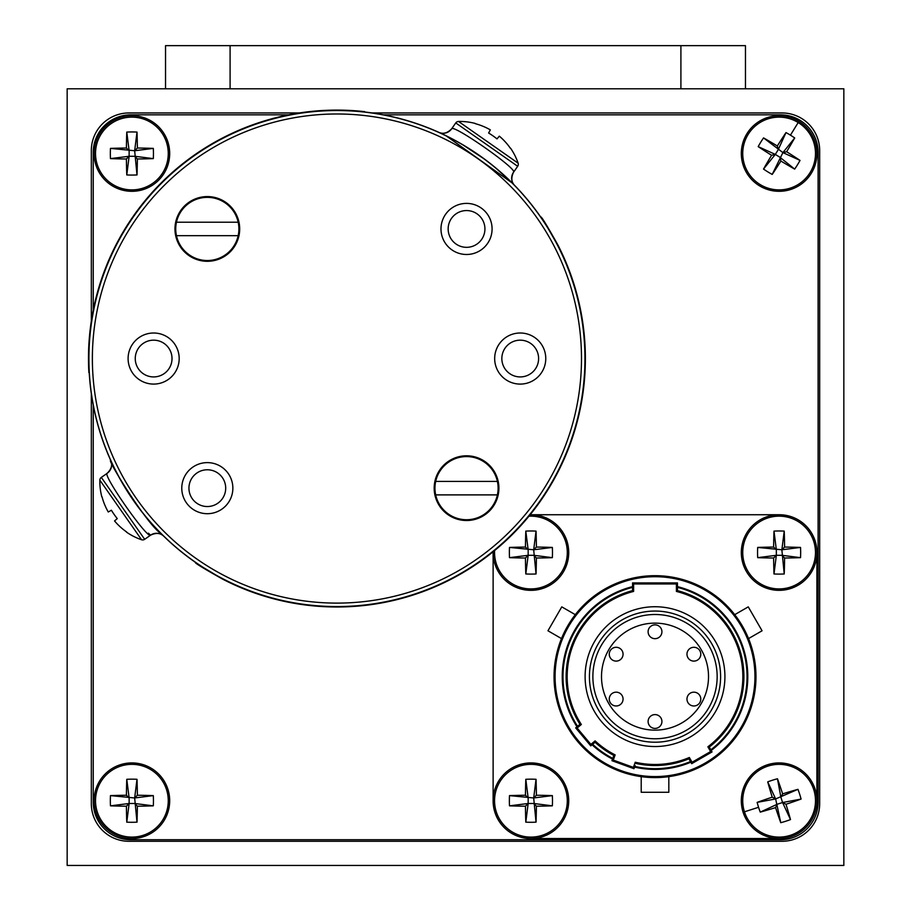 <?xml version="1.0" encoding="UTF-8"?>
<svg xmlns="http://www.w3.org/2000/svg" width="911" height="911" viewBox="0 0 911 911"><rect width="100%" height="100%" fill="white"/><g stroke="black" fill="none" stroke-linecap="round" stroke-linejoin="round"><path stroke-width="1.37" d="M536.397 558.01A61.857 6.229 0 0 0 552.351 557.657L533.687 555.3L536.397 558.01A61.857 6.229 -90 0 1 536.032 573.964L533.687 549.777L536.397 547.067A61.857 6.229 -90 0 0 536.032 531.113L533.687 549.777L509.5 547.431A61.857 6.229 180 0 1 525.453 547.067L528.164 549.777L528.164 555.3L525.453 558.01A61.857 6.229 90 0 0 525.806 573.964L528.164 555.3L533.687 555.3M533.687 549.777L552.351 547.431A61.857 6.229 180 0 0 536.397 547.067M552.351 547.431A58.703 36.77 90 0 1 552.351 557.657M528.164 555.3L509.5 557.657A61.857 6.229 0 0 0 525.453 558.01M509.5 557.657A58.703 36.77 -90 0 1 509.5 547.431M536.032 573.964A58.703 36.77 180 0 1 530.919 574.101A58.703 36.77 180 0 1 525.806 573.964M536.032 531.113A58.703 36.77 0 0 0 530.919 530.976A58.703 36.77 0 0 0 525.806 531.113L528.164 549.777M493.124 552.544A37.795 37.795 0 0 0 530.919 590.339A37.795 37.795 0 0 0 568.726 552.544A37.795 37.795 0 0 0 530.134 514.749A37.624 37.624 0 0 1 530.749 514.738L779.281 514.738A37.624 37.624 0 0 1 816.905 552.373L816.905 800.906A37.624 37.624 0 0 1 779.281 838.53L530.749 838.53A37.624 37.624 0 0 1 493.124 800.906L493.124 552.373A37.624 37.624 0 0 1 493.136 551.747A37.795 37.795 0 0 0 493.124 552.544A37.795 37.795 0 0 1 493.136 551.747M525.806 531.113A61.857 6.229 90 0 0 525.453 547.067M627.223 45.641L725.611 45.641M137.367 806.201A61.857 6.229 0 0 0 153.31 805.836L134.657 803.491L137.367 806.201A61.857 6.229 -90 0 1 137.003 822.155L134.657 797.968L137.367 795.257A61.857 6.229 -90 0 0 137.003 779.304L134.657 797.968L110.47 795.61A61.857 6.229 180 0 1 126.413 795.257L129.134 797.968L129.134 803.491L126.413 806.201A61.857 6.229 90 0 0 126.777 822.155L129.134 803.491L134.657 803.491M134.657 797.968L153.31 795.61A61.857 6.229 180 0 0 137.367 795.257M153.31 795.61A58.703 36.77 90 0 1 153.31 805.836M129.134 803.491L110.47 805.836A61.857 6.229 0 0 0 126.413 806.201M110.47 805.836A58.703 36.77 -90 0 1 110.47 795.61M137.003 822.155A58.703 36.77 180 0 1 131.89 822.291A58.703 36.77 180 0 1 126.777 822.155M137.003 779.304A58.703 36.77 0 0 0 131.89 779.167A58.703 36.77 0 0 0 126.777 779.304L129.134 797.968M94.095 800.723A37.795 37.795 0 0 0 131.89 838.53A37.795 37.795 0 0 0 169.685 800.723A37.795 37.795 0 0 0 131.89 762.928A37.795 37.795 0 0 0 94.095 800.723A37.795 37.795 0 0 1 131.89 762.928A37.795 37.795 0 0 1 169.685 800.723M126.777 779.304A61.857 6.229 90 0 0 126.413 795.257M185.388 45.641L283.776 45.641M137.367 158.981A61.857 6.229 0 0 0 153.31 158.616L134.657 156.271L137.367 158.981A61.857 6.229 -90 0 1 137.003 174.935L134.657 150.748L137.367 148.037A61.857 6.229 -90 0 0 137.003 132.084L134.657 150.748L110.47 148.391A61.857 6.229 180 0 1 126.413 148.037L129.134 150.748L129.134 156.271L126.413 158.981A61.857 6.229 90 0 0 126.777 174.935L129.134 156.271L134.657 156.271M134.657 150.748L153.31 148.391A61.857 6.229 180 0 0 137.367 148.037M153.31 148.391A58.703 36.77 90 0 1 153.31 158.616M129.134 156.271L110.47 158.616A61.857 6.229 0 0 0 126.413 158.981M110.47 158.616A58.703 36.77 -90 0 1 110.47 148.391M137.003 174.935A58.703 36.77 180 0 1 131.89 175.071A58.703 36.77 180 0 1 126.777 174.935M137.003 132.084A58.703 36.77 0 0 0 131.89 131.947A58.703 36.77 0 0 0 126.777 132.084L129.134 150.748M94.095 153.504A37.795 37.795 0 0 0 131.89 191.31A37.795 37.795 0 0 0 169.685 153.504A37.795 37.795 0 0 0 131.89 115.708A37.795 37.795 0 0 0 94.095 153.504A37.795 37.795 0 0 1 131.89 115.708A37.795 37.795 0 0 1 169.685 153.504M126.777 132.084A61.857 6.229 90 0 0 126.413 148.037M680.904 88.788L680.904 45.641L745.46 45.641L745.46 88.788M165.54 88.788L165.54 45.641L230.096 45.641L230.096 88.788M680.904 45.641L230.096 45.641M299.423 112.953L128.952 112.953A37.624 37.624 0 0 0 91.328 150.577L91.328 321.036M91.328 393.7L91.328 803.661A37.624 37.624 0 0 0 128.952 841.286L782.048 841.286A37.624 37.624 0 0 0 819.672 803.661L819.672 150.577A37.624 37.624 0 0 0 782.048 112.953L372.075 112.953M164.003 531.477A244.558 244.558 0 0 0 509.864 531.477A244.558 244.558 0 0 0 509.864 185.616A244.558 244.558 0 0 0 164.003 185.616A244.558 244.558 0 0 0 164.003 531.477M512.301 183.179A248.02 248.02 0 0 1 512.301 533.926A248.02 248.02 0 0 1 161.554 533.926A248.02 248.02 0 0 1 161.554 183.179A248.02 248.02 0 0 1 512.301 183.179M166.633 345.554A18.379 18.379 0 0 0 140.636 345.554A18.379 18.379 0 0 0 140.636 371.54A18.379 18.379 0 0 0 166.633 371.54A18.379 18.379 0 0 0 166.633 345.554M171.701 340.486A25.542 25.542 0 0 0 135.58 340.486A25.542 25.542 0 0 0 135.58 376.607A25.542 25.542 0 0 0 171.701 376.607A25.542 25.542 0 0 0 171.701 340.486M533.22 345.554A18.379 18.379 0 0 0 507.222 345.554A18.379 18.379 0 0 0 507.222 371.54A18.379 18.379 0 0 0 533.22 371.54A18.379 18.379 0 0 0 533.22 345.554M538.287 340.486A25.542 25.542 0 0 0 502.155 340.486A25.542 25.542 0 0 0 502.155 376.607A25.542 25.542 0 0 0 538.287 376.607A25.542 25.542 0 0 0 538.287 340.486M479.539 215.941A18.379 18.379 0 0 0 453.541 215.941A18.379 18.379 0 0 0 453.541 241.939A18.379 18.379 0 0 0 479.539 241.939A18.379 18.379 0 0 0 479.539 215.941M484.595 210.874A25.542 25.542 0 0 0 448.474 210.874A25.542 25.542 0 0 0 448.474 247.006A25.542 25.542 0 0 0 484.595 247.006A25.542 25.542 0 0 0 484.595 210.874M220.314 475.155A18.379 18.379 0 0 0 194.328 475.155A18.379 18.379 0 0 0 194.328 501.152A18.379 18.379 0 0 0 220.314 501.152A18.379 18.379 0 0 0 220.314 475.155M225.381 470.099A25.542 25.542 0 0 0 189.26 470.099A25.542 25.542 0 0 0 189.26 506.22A25.542 25.542 0 0 0 225.381 506.22A25.542 25.542 0 0 0 225.381 470.099M230.21 206.057A32.363 32.363 0 0 0 184.443 206.057A32.363 32.363 0 0 0 184.443 251.823A32.363 32.363 0 0 0 230.21 251.823A32.363 32.363 0 0 0 230.21 206.057M489.423 465.27A32.363 32.363 0 0 0 443.657 465.27A32.363 32.363 0 0 0 443.657 511.037A32.363 32.363 0 0 0 489.423 511.037A32.363 32.363 0 0 0 489.423 465.27M176.461 222.204A31.589 31.589 0 0 0 207.321 260.523A31.589 31.589 0 0 0 238.181 222.204A31.589 31.589 0 0 0 176.461 222.204L238.181 222.204M238.181 235.676L176.461 235.676M435.674 481.429A31.589 31.589 0 0 0 466.534 519.737A31.589 31.589 0 0 0 497.395 481.429A31.589 31.589 0 0 0 435.674 481.429L497.395 481.429M497.395 494.889L435.674 494.889M784.587 558.01A61.857 6.229 0 0 0 800.53 557.657L781.866 555.3L784.587 558.01A61.857 6.229 -90 0 1 784.223 573.964L781.866 549.777L784.587 547.067A61.857 6.229 -90 0 0 784.223 531.113L781.866 549.777L757.69 547.431A61.857 6.229 180 0 1 773.633 547.067L776.343 549.777L776.343 555.3L773.633 558.01A61.857 6.229 90 0 0 773.997 573.964L776.343 555.3L781.866 555.3M781.866 549.777L800.53 547.431A61.857 6.229 180 0 0 784.587 547.067M800.53 547.431A58.703 36.77 90 0 1 800.53 557.657M776.343 555.3L757.69 557.657A61.857 6.229 0 0 0 773.633 558.01M757.69 557.657A58.703 36.77 -90 0 1 757.69 547.431M784.223 573.964A58.703 36.77 180 0 1 779.11 574.101A58.703 36.77 180 0 1 773.997 573.964M784.223 531.113A58.703 36.77 0 0 0 779.11 530.976A58.703 36.77 0 0 0 773.997 531.113L776.343 549.777M741.315 552.544A37.795 37.795 0 0 0 779.11 590.339A37.795 37.795 0 0 0 816.905 552.544A37.795 37.795 0 0 0 779.11 514.738A37.795 37.795 0 0 0 741.315 552.544A37.795 37.795 0 0 1 779.11 514.738A37.795 37.795 0 0 1 816.905 552.544M773.997 531.113A61.857 6.229 90 0 0 773.633 547.067M782.651 793.845A61.857 6.229 -107.7 0 0 777.459 778.768L780.898 797.262L782.651 793.845A61.857 6.229 162.3 0 1 797.956 789.336L775.637 798.936L772.232 797.182A61.857 6.229 162.3 0 0 757.143 802.386L775.637 798.936L780.761 822.69A61.857 6.229 72.3 0 1 775.568 807.613L777.322 804.197L782.583 802.523L785.988 804.276A61.857 6.229 -17.7 0 0 801.076 799.072L782.583 802.523L780.898 797.262M775.637 798.936L767.711 781.877A61.857 6.229 72.3 0 0 772.232 797.182M767.711 781.877A58.703 36.77 -17.7 0 1 777.459 778.768M782.583 802.523L790.509 819.581A61.857 6.229 -107.7 0 0 785.988 804.276M790.509 819.581A58.703 36.77 162.3 0 1 780.761 822.69M797.956 789.336A58.703 36.77 72.3 0 1 799.653 794.164A58.703 36.77 72.3 0 1 801.076 799.072M744.458 811.803A36.372 36.372 0 0 0 790.19 835.376A36.372 36.372 0 0 0 813.762 789.655A36.372 36.372 0 0 0 768.03 766.083A36.372 36.372 0 0 0 744.458 811.803L758.567 807.294A58.703 36.77 -107.7 0 0 760.264 812.122L777.322 804.197M758.567 807.294A58.703 36.77 -107.7 0 1 757.143 802.386M790.623 836.731A37.795 37.795 0 0 0 815.117 789.211A37.795 37.795 0 0 0 767.597 764.728A37.795 37.795 0 0 0 743.103 812.236A37.795 37.795 0 0 0 790.623 836.731A37.795 37.795 0 0 1 743.103 812.236A37.795 37.795 0 0 1 767.597 764.728M760.264 812.122A61.857 6.229 -17.7 0 0 775.568 807.613M364.628 111.996L364.673 111.654A248.441 248.441 0 0 0 88.879 372.565L89.221 372.542M223.206 579.43C206.034 569.808 196.787 564.251 195.432 562.77L223.206 579.43A248.441 248.441 0 0 0 557.817 244.82C548.183 227.659 542.637 218.401 541.145 217.057L540.861 217.251C542.341 218.594 547.898 227.841 557.509 244.979L557.817 244.82M126.618 531.956L126.618 531.956A61.789 61.47 -125 0 1 114.547 520.944L117.257 518.598A58.634 45.709 -125 0 1 111.393 510.228L108.261 511.982A61.789 61.47 -125 0 1 102.043 496.871L102.043 496.871M111.393 510.228A58.634 45.709 -125 0 0 117.257 518.598M101.816 496.848A61.789 61.789 0 0 1 99.846 480.154A3.45 3.45 0 0 1 101.315 477.387L107.259 473.287M126.549 532.172A61.789 61.789 0 0 0 141.569 539.745A3.45 3.45 0 0 0 144.678 539.312L150.6 535.156C147.65 539.631 101.941 474.187 107.236 473.23C111.518 469.017 112.691 464.769 110.755 460.522C106.291 458.404 147.662 525.67 161.498 533.983A248.099 248.099 0 0 0 512.358 533.983A248.099 248.099 0 0 0 512.358 183.111A248.099 248.099 0 0 0 161.498 183.111A248.099 248.099 0 0 0 161.498 533.983L155.77 528.061M461.695 144.097L484.709 159.266M155.53 527.799L151.807 523.734M133.518 500.594L132.516 499.16M131.025 496.962L124.306 486.394M110.766 460.556L110.743 460.499A10.351 10.351 155.7 0 1 107.247 473.23M148.379 533.163L150.554 535.121M161.828 534.313L163.764 536.226A10.351 10.351 -45.7 0 0 150.6 535.156C156.032 532.582 160.416 532.935 163.752 536.215L163.627 536.089M93.229 405.076L93.229 802.113A37.624 37.624 0 0 0 130.854 839.737L780.488 839.737A37.624 37.624 0 0 0 818.112 802.113L818.112 152.479A37.624 37.624 0 0 0 780.488 114.843L383.451 114.843M288.593 114.843L130.854 114.843A37.624 37.624 0 0 0 93.229 152.479L93.229 310.218M536.397 806.201A61.857 6.229 0 0 0 552.351 805.836L533.687 803.491L536.397 806.201A61.857 6.229 -90 0 1 536.032 822.155L533.687 797.968L536.397 795.257A61.857 6.229 -90 0 0 536.032 779.304L533.687 797.968L509.5 795.61A61.857 6.229 180 0 1 525.453 795.257L528.164 797.968L528.164 803.491L525.453 806.201A61.857 6.229 90 0 0 525.806 822.155L528.164 803.491L533.687 803.491M533.687 797.968L552.351 795.61A61.857 6.229 180 0 0 536.397 795.257M552.351 795.61A58.703 36.77 90 0 1 552.351 805.836M528.164 803.491L509.5 805.836A61.857 6.229 0 0 0 525.453 806.201M509.5 805.836A58.703 36.77 -90 0 1 509.5 795.61M536.032 822.155A58.703 36.77 180 0 1 530.919 822.291A58.703 36.77 180 0 1 525.806 822.155M536.032 779.304A58.703 36.77 0 0 0 530.919 779.167A58.703 36.77 0 0 0 525.806 779.304L528.164 797.968M493.124 800.723A37.795 37.795 0 0 0 530.919 838.53A37.795 37.795 0 0 0 568.726 800.723A37.795 37.795 0 0 0 530.919 762.928A37.795 37.795 0 0 0 493.124 800.723A37.795 37.795 0 0 1 530.919 762.928A37.795 37.795 0 0 1 568.726 800.723M525.806 779.304A61.857 6.229 90 0 0 525.453 795.257M510.342 148.231L510.342 148.231A61.789 61.47 -145 0 0 499.33 136.16L496.985 138.882A58.634 45.709 -145 0 0 488.603 133.017L490.357 129.886A61.789 61.47 -145 0 0 475.246 123.657L475.246 123.657M488.603 133.017A58.634 45.709 -145 0 1 496.985 138.882M475.235 123.441A61.789 61.789 0 0 0 458.529 121.459A3.45 3.45 0 0 0 455.762 122.928L451.617 128.861A10.351 10.351 114.3 0 1 438.874 132.357L444.602 135.033M510.559 148.174A61.789 61.789 0 0 1 518.131 163.194A3.45 3.45 0 0 1 517.687 166.292L513.542 172.213C518.052 169.298 452.505 123.52 451.617 128.861C447.392 133.131 443.156 134.304 438.897 132.368L439.056 132.448M445.946 135.682L512.358 183.111A248.099 248.099 0 0 1 512.358 533.983A248.099 248.099 0 0 1 161.498 533.983A248.099 248.099 0 0 1 161.498 183.111A248.099 248.099 0 0 1 512.358 183.111L514.464 185.24M512.358 183.111L494.639 167.02M485.449 159.812L479.459 155.474M472.581 150.816L468.949 148.482M468.801 148.391L465.601 146.42M457.345 141.626L451.298 138.381M448.816 137.106L442.177 133.871M440.787 133.234L439.706 132.733M755.982 676.634A100.962 100.962 0 0 1 655.02 777.595A100.962 100.962 0 0 1 554.047 676.634A100.962 100.962 0 0 1 655.02 575.672A100.962 100.962 0 0 1 755.982 676.634A100.962 100.962 0 0 0 655.02 575.672A100.962 100.962 0 0 0 554.047 676.634M577.551 726.318L575.684 727.889L577.141 728.014L590.897 744.401L595.099 740.882A87.855 87.855 0 0 0 615.141 754.912L613.262 760.07L633.373 767.392L635.252 762.234A87.855 87.855 0 0 0 689.342 757.496L692.087 762.245L691.711 763.669L712.038 751.928L709.236 747.066L707.881 746.792A87.855 87.855 0 0 0 676.417 591.433L677.454 590.624L677.454 582.915L632.576 582.915L632.576 590.624L633.612 591.433A87.855 87.855 0 0 0 581.343 724.484L579.977 724.279L577.551 726.318A92.034 92.034 0 0 1 632.576 587.379M689.342 757.496L688.91 758.806L691.711 763.669M615.141 754.912L613.855 755.413L611.93 760.685L633.988 768.713L635.149 765.536M575.684 727.889L590.772 745.87L595.065 742.26L595.099 740.882M590.772 745.87L590.897 744.401M676.417 591.433L676.417 583.951L633.612 583.951L632.576 582.915M676.417 583.951L677.454 582.915M611.93 760.685L613.262 760.07M633.988 768.713L633.373 767.392M692.087 762.245L710.626 751.552L712.038 751.928M688.91 758.806A88.879 88.879 0 0 1 635.912 763.441L635.252 762.234M700.787 654.2A6.901 6.901 0 0 1 693.875 661.101A6.901 6.901 0 0 1 686.974 654.2A6.901 6.901 0 0 1 693.875 647.288A6.901 6.901 0 0 1 700.787 654.2A6.901 6.901 0 0 0 693.875 647.288A6.901 6.901 0 0 0 686.974 654.2M700.787 699.067A6.901 6.901 0 0 1 693.875 705.979A6.901 6.901 0 0 1 686.974 699.067A6.901 6.901 0 0 1 693.875 692.166A6.901 6.901 0 0 1 700.787 699.067A6.901 6.901 0 0 0 693.875 692.166A6.901 6.901 0 0 0 686.974 699.067M661.921 721.512A6.901 6.901 0 0 1 655.02 728.413A6.901 6.901 0 0 1 648.108 721.512A6.901 6.901 0 0 1 655.02 714.6A6.901 6.901 0 0 1 661.921 721.512A6.901 6.901 0 0 0 655.02 714.6A6.901 6.901 0 0 0 648.108 721.512M623.056 699.067A6.901 6.901 0 0 1 616.155 705.979A6.901 6.901 0 0 1 609.254 699.067A6.901 6.901 0 0 1 616.155 692.166A6.901 6.901 0 0 1 623.056 699.067A6.901 6.901 0 0 0 616.155 692.166A6.901 6.901 0 0 0 609.254 699.067M623.056 654.2A6.901 6.901 0 0 1 616.155 661.101A6.901 6.901 0 0 1 609.254 654.2A6.901 6.901 0 0 1 616.155 647.288A6.901 6.901 0 0 1 623.056 654.2A6.901 6.901 0 0 0 616.155 647.288A6.901 6.901 0 0 0 609.254 654.2M661.921 631.756A6.901 6.901 0 0 1 655.02 638.668A6.901 6.901 0 0 1 648.108 631.756A6.901 6.901 0 0 1 655.02 624.855A6.901 6.901 0 0 1 661.921 631.756A6.901 6.901 0 0 0 655.02 624.855A6.901 6.901 0 0 0 648.108 631.756M572.803 618.022L575.296 614.663L561.78 606.863L547.966 630.776L561.495 638.588L561.871 637.689L561.495 638.588L547.966 630.776L561.495 638.588M575.296 614.663L561.78 606.863L575.296 614.663L572.825 617.988M567.587 626.142L561.916 637.563L567.587 626.142M746.952 634.91L748.535 638.588L762.063 630.776L748.261 606.863L734.733 614.663L737.215 618M748.535 638.588L762.063 630.776L748.535 638.588L748.113 637.563M747.874 636.983L745.027 630.89M735.986 616.314L734.733 614.663L748.261 606.863L734.733 614.663M645.261 777.129L641.207 776.65L641.207 792.274L668.822 792.274L668.822 776.65L664.962 777.106M654.952 777.595L660.35 777.459M677.454 590.624A88.879 88.879 0 0 1 709.236 747.066M585.113 676.634A69.896 69.896 0 0 1 655.02 606.737A69.896 69.896 0 0 1 724.917 676.634A69.896 69.896 0 0 1 655.02 746.53A69.896 69.896 0 0 1 585.113 676.634M720.601 676.634A65.581 65.581 0 0 1 655.02 742.214A65.581 65.581 0 0 1 589.428 676.634A65.581 65.581 0 0 1 655.02 611.053A65.581 65.581 0 0 1 720.601 676.634M717.151 676.634A62.13 62.13 0 0 1 655.02 738.764A62.13 62.13 0 0 1 592.879 676.634A62.13 62.13 0 0 1 655.02 614.504A62.13 62.13 0 0 1 717.151 676.634M601.511 676.634A53.498 53.498 0 0 1 655.02 623.135A53.498 53.498 0 0 1 708.519 676.634A53.498 53.498 0 0 1 655.02 730.132A53.498 53.498 0 0 1 601.511 676.634M613.855 755.413A88.879 88.879 0 0 1 595.065 742.26M579.977 724.279A88.879 88.879 0 0 1 632.576 590.624M666.499 776.946L667.74 776.798M667.843 776.787L668.822 776.65M67.163 88.788L67.163 865.45L843.837 865.45L843.837 88.788L67.163 88.788M780.898 161.042A61.857 6.229 31.7 0 0 794.665 169.104L780.01 157.307L780.898 161.042A61.857 6.229 -58.3 0 1 772.221 174.422L782.913 152.604L786.637 151.727A61.857 6.229 -58.3 0 0 794.699 137.96L782.913 152.604L763.555 137.914A61.857 6.229 -148.3 0 1 777.322 145.976L778.21 149.711L775.307 154.414L771.583 155.291A61.857 6.229 121.7 0 0 763.52 169.059L775.307 154.414L780.01 157.307M782.913 152.604L800.029 160.404A61.857 6.229 -148.3 0 0 786.637 151.727M800.029 160.404A58.703 36.77 121.7 0 1 794.665 169.104M775.307 154.414L758.191 146.614A61.857 6.229 31.7 0 0 771.583 155.291M758.191 146.614A58.703 36.77 -58.3 0 1 763.555 137.914M772.221 174.422A58.703 36.77 -148.3 0 1 767.791 171.86A58.703 36.77 -148.3 0 1 763.52 169.059M798.195 122.541A36.372 36.372 0 0 0 748.147 134.418A36.372 36.372 0 0 0 760.025 184.477A36.372 36.372 0 0 0 810.073 172.6A36.372 36.372 0 0 0 798.195 122.541L790.429 135.158A58.703 36.77 31.7 0 0 785.999 132.585L778.21 149.711M790.429 135.158A58.703 36.77 31.7 0 1 794.699 137.96M746.94 133.678A37.795 37.795 0 0 0 759.273 185.685A37.795 37.795 0 0 0 811.28 173.341A37.795 37.795 0 0 0 798.947 121.334A37.795 37.795 0 0 0 746.94 133.678A37.795 37.795 0 0 1 798.947 121.334A37.795 37.795 0 0 1 811.28 173.341M785.999 132.585A61.857 6.229 121.7 0 0 777.322 145.976M494.605 550.551A36.372 36.372 0 0 0 530.919 588.916A36.372 36.372 0 0 0 567.302 552.544A36.372 36.372 0 0 0 528.927 516.218M568.726 552.544A37.795 37.795 0 0 0 530.134 514.749M131.89 837.107A36.372 36.372 0 0 0 168.262 800.723A36.372 36.372 0 0 0 131.89 764.352A36.372 36.372 0 0 0 95.518 800.723A36.372 36.372 0 0 0 131.89 837.107M131.89 189.887A36.372 36.372 0 0 0 168.262 153.504A36.372 36.372 0 0 0 131.89 117.132A36.372 36.372 0 0 0 95.518 153.504A36.372 36.372 0 0 0 131.89 189.887M779.11 588.916A36.372 36.372 0 0 0 815.482 552.544A36.372 36.372 0 0 0 779.11 516.161A36.372 36.372 0 0 0 742.738 552.544A36.372 36.372 0 0 0 779.11 588.916M101.315 477.387L144.678 539.312M99.846 480.154L141.569 539.745M530.919 837.107A36.372 36.372 0 0 0 567.302 800.723A36.372 36.372 0 0 0 530.919 764.352A36.372 36.372 0 0 0 494.548 800.723A36.372 36.372 0 0 0 530.919 837.107M513.542 172.213A10.351 10.351 -44.3 0 0 514.601 185.388C511.322 182.029 510.969 177.645 513.542 172.225M458.529 121.459L518.131 163.194M455.762 122.928L517.687 166.292M555.084 676.634A99.925 99.925 0 0 0 655.02 776.571A99.925 99.925 0 0 0 754.946 676.634A99.925 99.925 0 0 0 655.02 576.709A99.925 99.925 0 0 0 555.084 676.634M576.982 726.796A92.763 92.763 0 0 1 632.576 586.627M677.454 586.627A92.763 92.763 0 0 1 711.195 750.459M710.819 749.821A92.034 92.034 0 0 0 677.454 587.379M634.819 766.424A92.034 92.034 0 0 0 690.492 761.55M690.857 762.2A92.763 92.763 0 0 1 634.568 767.119M592.64 744.298A92.034 92.034 0 0 0 612.773 758.396M612.511 759.091A92.763 92.763 0 0 1 592.07 744.777M581.343 724.484L577.141 728.014M633.612 583.951L633.612 591.433M710.626 751.552L707.881 746.792"/></g></svg>
